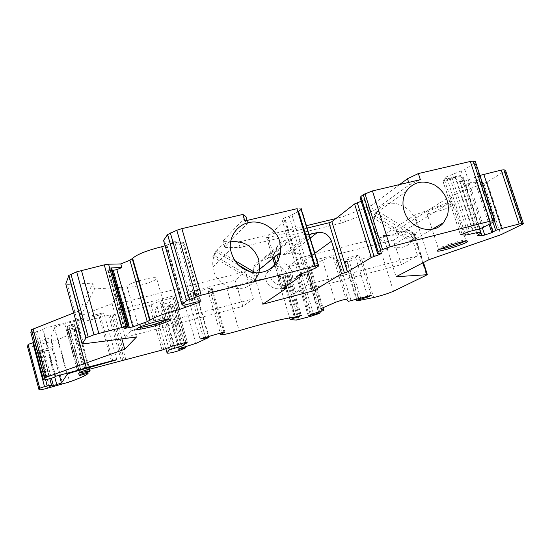 <?xml version="1.0" encoding="UTF-8"?>
<svg xmlns="http://www.w3.org/2000/svg" width="551" height="551" viewBox="0 0 551 551"><rect width="100%" height="100%" fill="white"/><g stroke="black" fill="none" stroke-linecap="round" stroke-linejoin="round"><path stroke-width="0.41" stroke-dasharray="2.75 2.07" d="M230.58 241.875C225.097 242.998 220.641 245.753 217.218 250.126L214.215 255.485L255.388 279.832L258.818 272.903M234.595 260.416L217.094 250.051L214.084 255.409L213.437 257.847L212.72 261.952L212.851 267.015C214.649 287.746 244.417 296.507 255.388 279.832L258.426 274.529L255.698 272.917M375.169 216.164L413.202 239.465L415.668 234.45L377.724 211.157L375.169 216.164C366.615 237.495 398.469 258.894 411.969 241.083L413.319 239.533L415.668 234.45C424.174 212.3 390.39 191.355 377.724 211.157L375.169 216.164M30.835 332.549C31.035 332.914 32.619 332.735 35.588 332.019L42.627 329.622L42.909 328.768L99.724 313.65C102.672 312.947 104.091 312.823 103.974 313.278L98.739 315.255L64.729 323.905C59.219 325.372 55.823 326.647 54.528 327.728L50.788 337.529L46.057 339.278L33.494 342.515M80.976 315.647L94.51 288.924L122.591 287.305L112.067 303.622L80.976 315.647L79.606 310.647L73.703 312.947M79.606 310.647L92.912 283.145L67.305 284.406L83.635 344.155M65.789 283.979L67.305 284.406M170.19 243.721L165.073 245.76M163.544 240.422L164.659 241.111L176.217 241.262L173.117 242.53M302.409 226.654L241.896 241.29L238.376 241.827L223.74 241.627L223.01 241.014L245.925 216.515M399.661 184.53L371.649 205.309L343.879 216.329L335.828 218.575M306.115 225.758L303.16 226.475M480.038 175.404L462.771 181.954L459.444 181.045L462.771 177.945C462.936 176.217 458.701 176.334 450.077 178.304L447.116 178.669L443.727 177.952L464.782 169.508L475.623 162.015M452.605 200.97L396.265 235.883L383.041 235.422L414.786 215.048L452.605 200.97L450.959 195.901L487.132 182.078L505.666 170.479M450.959 195.901L394.847 231.42L413.402 232.274L423.113 262.724M27.55 346.696C27.936 347.282 30.808 346.91 36.166 345.587L58.172 339.506C67.621 335.745 73.393 332.68 75.494 330.311L76.093 329.333L74.261 329.567L67.098 331.488L67.938 329.691L77.326 326.963L77.856 325.937L77.064 325.923L66.988 327.294L67.429 326.357L72.47 324.47L108.678 315.234L113.368 314.807L149.473 305.585L159.818 301.163L173.097 297.65L174.564 297.533L169.804 302.492L162.111 304.462L156.973 306.411L155.024 310.447C154.707 311.349 156.608 311.522 160.72 310.957L167.518 308.953L173.827 305.722L166.691 307.079L167.773 305.963L183.724 300.708L196.459 293.538C196.535 293.166 195.35 293.277 192.919 293.869L190.921 294.379C188.456 294.978 187.264 295.088 187.34 294.709L192.692 292.657L209.518 288.373L212.114 288.256L207.982 290.894C208.292 292.485 214.532 291.575 226.702 288.159C252.282 280.741 270.727 276.795 282.036 276.32L289.048 274.77L287.298 276.037L278.014 279.302L284.702 281.017L299.103 277.539L307.052 274.667L308.374 273.764L307.286 273.881L296.431 276.478L299.413 274.426L311.728 270.672L308.236 267.559L322.549 260.189C327.356 258.205 330.896 257.262 333.162 257.345L335.924 260.664L358.763 255.134L355.498 257.193L346.848 259.817L344.568 261.394L346.827 261.477L361.621 258.86C369.418 257.179 375.975 255.01 381.292 252.365L413.14 233.231L413.918 232.57L413.402 232.274M55.685 376.278L42.909 328.768M383.041 235.422L396.059 276.733M414.786 215.048L429.05 259.645M401.3 264.625L417.63 255.788L409.489 230.235L393.517 240.029L401.3 264.625L295.777 292.429L288.056 266.836L300.24 257.785L308.326 284.419L295.777 292.429M122.591 287.305L136.51 336.985M112.067 303.622L121.902 338.961M117.446 310.206L125.036 337.426L130.766 330.924L122.825 302.527L117.446 310.206L235.167 280.287L242.853 306.377L253.384 298.807L245.333 271.629L235.167 280.287M476.243 181.176L478.915 179.495L463.832 185.198L465.485 185.529L468.267 184.854L476.815 181.375L476.243 181.176L492.925 231.847M455.429 176.561L460.677 175.314L444.843 181.389L442.859 180.886L451.861 177.153L455.429 176.561L473.095 230.655M170.624 245.002L177.312 245.05L183.724 242.268L178.558 241.944L166.905 244.981L170.562 245.002M112.301 270.507L107.707 270.383L111.701 268.365M53.206 346.276L48.419 348.074L37.888 350.815C40.85 350.085 42.282 349.906 42.2 350.284L39.927 351.752C39.851 352.117 41.256 351.944 44.149 351.228L52.235 348.59L53.206 346.276L50.83 337.467M67.098 331.488L79.096 375.658M67.938 329.691L80.088 374.37M169.804 302.492L181.541 343.562M172.215 305.874L184.02 347.192M167.993 306.962L179.846 348.514M209.518 288.373L222.37 332.522M358.763 255.134L371.271 295.336M355.498 257.193L367.655 296.314M463.832 185.198L462.771 181.954M444.843 181.389L443.727 177.952M177.312 245.05L176.217 241.262M396.265 235.883L394.847 231.42M94.51 288.924L92.912 283.145M244.809 220.972L247.84 222.948L247.089 220.434M247.84 222.948L224.656 246.972L225.462 247.461L240.057 247.509L341.331 223.121L373.392 210.854L409.441 184.778L408.684 182.409M409.441 184.778L420.351 179.667M301.28 209.256L301.431 208.636C301.404 208.023 299.902 208.051 296.934 208.705M272.883 258.522L266.594 237.564L285.411 220.421L284.481 220.083C282.505 220.324 281.678 220.138 282.002 219.532C282.856 218.554 285.232 217.445 289.123 216.212L298.58 211.467M266.594 237.564L268.254 237.522L274.233 257.427M304.799 234.464L284.433 240.642C280.383 241.786 277.766 244.41 276.595 248.522L276.898 255.258M278.338 260.024L286.217 286.21M308.959 234.382L305.585 234.409M306.845 228.162L303.897 228.879M303.146 229.058L268.254 237.522M361.229 201.267L364.211 199.393C364.431 198.863 363.605 198.725 361.745 198.987L378.819 253.405M360.499 198.939L361.745 198.987M271.457 268.268L270.72 269.914C265.672 282.56 286.1 292.354 291.493 279.956C292.746 277.298 292.953 274.501 292.113 271.56C288.263 263.433 282.47 261.133 274.729 264.666M307.74 271.595L304.455 260.781C301.941 254.638 297.561 252.014 291.3 252.902L285.714 254.3L280.259 254.652M277.139 255.058L266.56 259.08L260.878 260.499C257.131 261.573 254.707 264.012 253.605 267.807L253.742 273.64L262.827 304.193M272.187 267.125C269.391 268.337 267.455 270.396 266.381 273.296C261.394 285.749 281.513 295.384 286.844 283.166C288.083 280.549 288.29 277.794 287.457 274.901C284.743 268.303 280.025 265.582 273.296 266.739M464.934 241.228L465.884 240.236C465.285 239.905 462.819 240.291 458.487 241.4C449.148 244.003 442.598 246.38 438.837 248.535L438.431 248.914L439.719 249.266M434.45 212.335C444.939 209.435 451.503 206.763 454.141 204.331C456.035 201.143 427.376 210.041 426.818 212.803C426.674 213.747 429.215 213.588 434.45 212.335M167.745 319.27L168.475 318.54C167.986 317.707 163.737 318.299 155.719 320.31C148.095 322.356 142.585 324.264 139.203 326.02L138.356 326.578L139.079 327.411M135.98 281.719C131.138 283.4 128.128 284.812 126.95 285.976C126.151 287.774 130.394 287.601 139.699 285.452C148.591 283.118 154.273 280.907 156.753 278.827C156.987 276.774 150.933 277.456 138.611 280.872M125.036 337.426L242.853 306.377M130.766 330.924L253.384 298.807M122.825 302.527L245.333 271.629M417.63 255.788L308.326 284.419M409.489 230.235L377.008 238.425M376.512 238.549L300.24 257.785M393.517 240.029L378.695 243.797M378.2 243.921L288.056 266.836M375.362 212.693L372.827 217.666L410.881 240.966L413.333 235.973L375.362 212.693L377.607 211.088M372.827 217.666L375.052 216.088M413.333 235.973L415.785 234.519M410.881 240.966L413.319 239.533M237.977 264.673L215.723 251.497L217.094 250.051M215.723 251.497L212.727 256.828L214.084 255.409M212.727 256.828L253.915 281.162L256.807 275.824L250.478 272.077M256.807 275.824L258.426 274.529M253.915 281.162L255.512 279.901M42.682 329.532L55.382 376.815M110.104 269.26L126.317 327.315M108.609 269.873L124.795 327.873M108.21 270.637L124.244 328.1M183.325 241.999L200.585 301.604M182.636 242.888L199.655 301.686M178.558 241.944L195.915 302.024M174.915 242.805L192.265 302.96M173.296 243.466L190.618 303.573M166.905 244.981L184.22 305.226M460.677 175.314L478.351 229.299M454.878 176.437L472.579 230.628M451.861 177.153L469.555 231.406M444.478 179.991L462.055 234.058M442.976 181.01L460.436 234.774M468.267 184.854L482.359 227.825M465.485 185.529L479.673 228.837M475.217 182.236L489.074 224.374M476.725 181.286L493.379 231.875M478.915 179.495L493.021 222.301M36.166 345.587L47.551 388.18M51.312 341.668L62.724 384.04M58.172 339.506L69.633 381.905M75.893 329.725L87.864 373.592M76.093 329.333L87.795 372.221M74.261 329.567L86.032 372.71M75.515 327.659L87.685 372.256M77.333 326.943L89.531 371.594M77.856 325.937L89.668 369.163M77.064 325.923L88.931 369.37M69.047 327.322L81.107 371.643M66.988 327.294L79.378 372.869M67.387 326.419L79.847 372.242M72.47 324.47L84.999 370.43M108.678 315.234L121.275 360.616M110.179 314.979L122.763 360.292M111.887 315.062L124.423 360.175M113.368 314.807L125.897 359.858M149.473 305.585L162.063 350.064M151.167 305.027L163.771 349.52M159.818 301.163L172.594 346.069M161.533 300.598L174.323 345.518M173.097 297.65L185.901 342.385M174.564 297.533L187.326 342.095L174.577 297.512M162.111 304.462L173.834 345.656M156.952 306.446L168.64 347.612M155.024 310.447L165.872 348.7M160.72 310.957L172.532 352.523M167.518 308.953L179.364 350.505M173.551 305.915L185.549 347.867M166.705 307.065L178.751 349.32M167.773 305.963L179.895 348.48M169.618 305.261L181.768 347.819M175.06 303.794L187.223 346.297M183.724 300.708L195.984 343.363M196.018 293.862L208.65 337.549M192.919 293.869L205.406 337.109M190.921 294.379L203.422 337.694M192.692 292.657L205.523 337.081M211.288 288.786L223.933 332.177M226.702 288.159L239.162 330.662M282.036 276.32L294.324 317.197M283.062 276.134L295.343 316.963M287.897 274.894L300.185 315.647M288.979 274.832L301.225 315.42M287.298 276.037L299.31 315.888M285.26 276.774L297.209 316.46M283.269 277.291L295.219 316.997M278.11 279.44L290.184 319.67M284.702 281.017L296.452 320.069M287.388 280.576L299.117 319.504M299.103 277.539L310.84 316.302M307.052 274.667L318.877 313.588M308.298 273.833L320.179 312.899M307.286 273.881L318.871 311.99M297.464 276.423L309.249 315.372M296.431 276.478L308.346 315.861M299.413 274.426L311.46 314.187M301.301 273.723L313.367 313.526M309.738 271.45L321.825 311.163M311.721 270.631L322.989 307.61M308.271 267.765L320.737 308.739M309.579 266.65L322.163 307.961M322.549 260.189L335.463 302.334M333.162 257.345L346.097 299.372M335.924 260.664L348.452 301.314M338.61 260.299L351.111 300.805M348.625 259.142L360.726 298.194M346.848 259.817L358.88 298.697M345.064 260.954L356.903 299.234M346.827 261.477L358.99 300.77M361.621 258.86L373.668 297.547M381.292 252.365L393.504 291.231M413.14 233.231L426.529 275.218M487.132 182.078L504.117 233.459M483.923 183.538L500.831 234.76M504.916 171.147L522.63 224.326M479.466 175.611L494.591 221.468M459.699 181.307L477.38 235.38M460.106 180.439L477.965 235.029M450.077 178.304L467.613 232.095M447.116 178.669L464.824 233.08M461.256 171.196L480.093 228.686M464.782 169.508L483.709 227.198M474.893 162.731L494.309 221.619M164.659 241.111L183.104 305.33M166.567 245.209L183.814 305.261M35.588 332.019L48.219 379.191M37.551 331.523L50.189 378.661M52.235 348.59L59.425 375.272M54.432 327.879L66.712 373.303M48.419 348.074L46.057 339.278M37.888 350.815L45.643 379.818M64.729 323.905L77.367 370.424M42.014 350.429L51.333 385.218M40.106 351.614L49.37 386.223M44.149 351.228L51.415 378.317M47.558 350.34L54.769 377.173M224.739 246.869L223.01 241.014M225.462 247.461L223.74 241.627M240.057 247.509L238.376 241.827M243.576 246.951L241.896 241.29M341.331 223.121L339.636 217.652M345.58 221.791L343.879 216.329M370.348 212.321L368.612 206.79M373.392 210.854L371.649 205.309M111.33 360.815L98.739 315.255M112.659 360.457L99.724 313.65M86.039 367.641L73.145 320.393M83.38 368.578L70.528 321.405M80.735 369.514L67.918 322.411M301.431 208.636L318.884 265.72M318.464 265.486L318.678 266.167M315.227 266.002L315.826 267.958M292.009 215.069L309.049 271.071M289.123 216.212L306.115 272.132M284.481 220.083L300.832 274.005M285.411 220.421L302.086 275.404M266.656 237.488L272.959 258.467M274.935 265.065L282.126 289M276.099 263.633L283.448 288.097M253.742 273.64L276.781 254.851M260.878 260.499L284.433 240.642M266.56 259.08L290.563 239.141M269.122 258.047L293.332 238.032M282.959 254.59L305.454 236.62M306.101 236.103L308.257 234.382M285.714 254.3L305.957 238.259M306.604 237.743L309.325 235.587M291.3 252.902L306.735 240.828M307.389 240.319L310.117 238.184M304.455 260.781L311.315 255.822M107.707 270.383L123.865 328.306M183.724 242.268L200.908 301.604M442.859 180.886L460.381 234.829M476.815 181.375L493.441 231.888M476.092 181.01L490.17 223.796M75.494 330.311L87.416 374.026M77.326 326.963L89.517 371.608M67.429 326.357L79.888 372.2M156.973 306.411L168.668 347.605M173.827 305.722L185.563 346.758M166.691 307.079L178.738 349.334M196.459 293.538L208.801 336.193M187.34 294.709L200.096 338.989M212.114 288.256L224.891 332.081M207.982 290.894L220.255 333.093M289.048 274.77L301.314 315.42M278.014 279.302L289.599 317.893M308.374 273.764L319.911 311.694M296.362 276.547L308.271 315.909M311.728 270.672L323.843 310.44M308.236 267.559L320.765 308.705M344.568 261.394L356.311 299.393M413.918 232.57L423.478 262.531M459.444 181.045L477.256 235.511M462.771 177.945L479.466 228.913M480.665 232.584L480.83 233.087M53.165 346.338L50.788 337.529M42.627 329.622L55.32 376.877M54.528 327.728L66.836 373.268M42.2 350.284L49.824 378.757M39.927 351.752L49.184 386.341M52.2 348.645L59.377 375.286M224.656 246.972L222.928 241.111M116.812 359.638L103.974 313.278M83.408 368.557L70.549 321.371M83.359 368.605L70.507 321.44M318.258 265.486L318.526 266.374M282.002 219.532L298.828 275.101M285.514 220.304L301.693 273.654M282.05 289.055L274.873 265.134M364.211 199.393L381.113 253.191M253.605 267.807L276.595 248.522M286.844 283.166L291.493 279.956M266.381 273.296L270.72 269.914M426.818 212.803L438.431 248.914M454.141 204.331L465.905 240.484M126.95 285.976L138.356 326.578M156.753 278.827L168.179 318.953M438.837 248.535L437.942 250.264M465.884 240.236L467.558 241.062M139.203 326.02L138.205 327.859M168.475 318.54L169.701 319.215M212.851 267.015L230.49 249.383M411.969 241.083L432.246 229.25M376.925 212.39L405.991 191.672M374.57 213.912L376.808 212.321"/><path stroke-width="0.83" d="M73.703 312.947L31.49 329.705L30.835 332.549L43.515 380.025L50.189 378.661L55.32 376.877L55.685 376.278L80.735 369.514L86.039 367.641L116.812 359.638M165.073 245.76L161.712 246.731C146.649 250.567 136.958 254.431 132.653 258.323L129.905 260.196L120.772 263.929L108.581 264.198L104.263 264.873L76.672 271.822L68.868 275.383L65.789 283.979L82.189 344.024L136.51 336.985L124.767 349.244L46.064 377.29L44.486 377.979L43.515 380.025M173.117 242.53L170.19 243.721M247.089 220.434L245.925 216.515L242.86 214.442L181.892 228.644L176.788 230.256L167.559 234.588L163.544 240.422L182.071 304.978L184.22 305.226L195.915 302.024L200.95 301.748L179.674 309.4C164.549 313.491 154.693 317.052 150.106 320.097L147.241 321.626L132.894 326.908L124.333 328.437L127.963 326.55L125.965 326.461L93.98 334.774L85.997 337.949L82.189 344.024M335.828 218.575L306.115 225.758M303.16 226.475L302.409 226.654M495.053 220.917L475.382 161.712L473.337 161.126L470.327 161.45L418.381 173.551L407.499 178.724L399.661 184.53M523.409 223.706L505.487 170.266L503.828 169.798L501.196 170.107L480.038 175.404M33.494 342.515L28.101 344.423L27.55 346.696L39.025 389.791C39.348 390.142 42.193 389.605 47.551 388.18L69.633 381.905C79.22 378.447 85.143 375.816 87.416 374.026L88.098 373.309L86.287 373.654L79.096 375.658L80.088 374.37L89.517 371.608L90.137 370.871L89.358 370.94L79.378 372.869L79.888 372.2L84.999 370.43L162.063 350.064L172.594 346.069L185.901 342.385L187.34 342.164L182.223 345.952L169.309 349.864L167.022 352.75C166.622 353.391 168.461 353.315 172.532 352.523L179.364 350.505L185.839 347.709L178.738 349.334L179.895 348.48L195.984 343.363L208.65 337.549L200.096 338.989L222.37 332.522L224.918 332.184L220.627 334.361C220.772 335.401 226.95 334.168 239.162 330.662C264.866 323.134 283.255 318.643 294.324 317.197L301.321 315.454L290.108 319.587L296.452 320.069L310.84 316.302L318.877 313.588L320.262 312.844L319.187 313.037L308.271 315.909L311.46 314.187L323.843 310.44L320.765 308.705L335.463 302.334C340.353 300.529 343.9 299.537 346.097 299.372L348.452 301.314L371.271 295.336L367.875 297.037L359.176 299.661L356.793 300.942L373.668 297.547C381.437 295.639 388.049 293.531 393.504 291.231L427.362 274.694L396.059 276.733L429.05 259.645L500.831 234.76L523.443 223.802L521.721 223.52L519.125 223.995L501.706 228.52L495.7 230.435L491.802 232.674L481.973 235.862L477.256 235.511L480.83 233.087C481.181 231.902 477.042 232.405 468.426 234.588L465.492 235.125L460.381 234.829L469.555 231.406L478.351 229.299L483.709 227.198L495.101 221.068L492.973 220.689L489.997 221.206L390.074 246.814L380.72 250.244L378.179 251.786L377.587 253.426L378.819 253.405C380.665 253.054 381.457 253.074 381.196 253.46C380.376 254.19 378.007 255.182 374.081 256.442L371.333 257.517L347.399 271.953L341.544 273.757L331.509 241.214C328.761 234.547 324.016 231.675 317.259 232.598L308.959 234.382M121.902 338.961L124.767 349.244M127.894 326.295L111.701 268.365L110.827 267.91L121.805 267.607L116.846 269.618L112.301 270.507M116.853 359.782L77.477 370.837C71.954 372.373 68.51 373.564 67.146 374.411L61.471 383.062L53.364 385.597L49.184 386.341L51.525 385.101L44.507 386.595L39.768 388.221L39.025 389.791M181.541 343.562L182.223 345.952M184.02 347.192L184.248 347.97M179.846 348.514L180.019 349.12M367.655 296.314L367.875 297.037M286.217 286.21L286.775 288.07L282.05 289.055L302.086 275.404L301.204 275.252C299.248 275.603 298.456 275.555 298.828 275.101C299.765 274.343 302.189 273.358 306.115 272.132L315.826 267.958L318.884 265.72C318.912 265.3 317.445 265.458 314.476 266.188L201.184 295.219L186.624 300.612L182.071 304.978M121.805 267.607L120.772 263.929M404.193 210.985C409.186 228.851 433.451 235.862 443.569 222.638L447.467 215.551C450.25 203.009 446.117 192.898 435.049 185.219C423.051 179.516 413.36 181.672 405.991 191.672C402.698 197.513 402.099 203.953 404.193 210.985M360.499 198.939L360.843 196.535L363.247 194.641L372.448 190.935L420.351 179.667L418.381 173.551M279.763 241.469C276.079 229.016 262.758 220.304 250.278 222.273C237.763 224.099 228.665 236.393 230.49 249.383C233.576 263.192 242.041 271.044 255.891 272.931C269.632 272.387 277.904 265.465 280.7 252.165L279.763 241.469M314.476 266.188L296.934 208.705L244.809 220.972L242.86 214.442M408.684 182.409L407.499 178.724M315.227 266.002L298.58 211.467L301.28 209.256L318.464 265.486M276.898 255.258L278.338 260.024M305.585 234.409L304.799 234.464M361.229 201.267L354.582 203.939L331.854 221.674L328.94 222.797L306.845 228.162M303.897 228.879L303.146 229.058M459.575 242.426C464.341 241.207 467.055 240.773 467.703 241.131C469.996 242.833 431.826 254.528 437.942 250.264C442.074 247.909 449.285 245.298 459.575 242.426M156.401 321.584C165.224 319.366 169.901 318.705 170.417 319.608C170.355 322.631 128.197 333.479 138.205 327.859C141.931 325.937 147.992 323.843 156.401 321.584M286.775 288.07L262.827 304.193L313.574 290.77L341.544 273.757M274.729 264.666L271.457 268.268M313.574 290.77L307.74 271.595M280.259 254.652L277.139 255.058M273.296 266.739L272.187 267.125M439.719 249.266L445.945 247.978C454.293 245.677 460.622 243.425 464.934 241.228M139.079 327.411C141.38 327.39 145.326 326.66 150.926 325.214C159.039 323.017 164.646 321.033 167.745 319.27M138.611 280.872L135.98 281.719M377.008 238.425L376.512 238.549M378.695 243.797L378.2 243.921M258.818 272.903L259.555 269.37L258.729 259.431C253.577 246.393 244.189 240.546 230.58 241.875M255.698 272.917L234.595 260.416M250.478 272.077L237.977 264.673M110.827 267.91L127.143 326.323M113.313 270.472L129.354 327.831M116.846 269.618L132.894 326.908M199.655 301.686L199.827 302.279M482.359 227.825L484.756 235.132M479.673 228.837L481.973 235.862M489.074 224.374L491.802 232.674M493.021 222.301L495.7 230.435M28.06 344.499L39.72 388.276M32.785 342.701L44.507 386.595M87.795 372.221L88.091 373.282M86.032 372.71L86.287 373.654M89.668 369.163L90.13 370.837M88.931 369.37L89.358 370.94M81.107 371.643L81.39 372.676M173.834 345.656L174.509 348.046M168.64 347.612L169.288 349.885M165.872 348.7L167.022 352.75M205.406 337.109L205.626 337.866M203.422 337.694L203.629 338.41M223.933 332.177L224.064 332.618M299.31 315.888L299.489 316.474M297.209 316.46L297.423 317.176M295.219 316.997L295.432 317.72M318.871 311.99L319.187 313.037M309.249 315.372L309.352 315.716M322.989 307.61L323.843 310.413M360.726 298.194L360.981 299.028M358.88 298.697L359.176 299.661M356.903 299.234L357.323 300.598M423.113 262.724L426.887 274.55M505.487 170.266L523.285 223.678M503.828 169.798L521.721 223.52M501.196 170.107L519.125 223.995M483.778 174.268L501.706 228.52M494.591 221.468L497.36 229.857M467.613 232.095L468.426 234.588M464.824 233.08L465.492 235.125M475.382 161.712L494.894 220.882M473.337 161.126L492.973 220.689M470.327 161.45L489.997 221.206M176.788 230.256L196.032 296.817M181.892 228.644L201.184 295.219M170.349 232.928L189.468 299.262M167.559 234.588L186.575 300.653M183.814 305.261L184.571 307.892M161.712 246.731L179.674 309.4M132.357 258.743L149.776 320.406M129.905 260.196L147.241 321.626M108.581 264.198L125.965 326.461M104.263 264.873L121.675 327.342M81.431 270.321L98.787 333.293M76.672 271.822L93.98 334.774M70.962 274.191L88.167 336.936M68.73 275.59L85.846 338.1M31.49 329.705L44.417 378.062M33.088 328.795L46.064 377.29M59.425 375.272L61.505 383.014M66.712 373.303L67.043 374.522M45.643 379.818L47.255 385.852M77.367 370.424L77.477 370.837M51.415 378.317L53.364 385.597M54.769 377.173L56.781 384.667M372.448 190.935L390.074 246.814M111.55 361.628L111.33 360.815M300.832 274.005L301.204 275.252M272.959 258.467L274.935 265.065M274.233 257.427L276.099 263.633M283.448 288.097L283.682 288.876M328.94 222.797L344.437 273M331.854 221.674L347.399 271.953M354.582 203.939L371.333 257.517M357.268 202.747L374.081 256.442M360.464 198.842L377.587 253.426M360.76 196.776L378.076 251.959M363.247 194.641L380.72 250.244M364.982 193.663L382.504 249.403M305.454 236.62L306.101 236.103M305.957 238.259L306.604 237.743M309.325 235.587L311.232 234.079M306.735 240.828L307.389 240.319M310.117 238.184L317.259 232.598M311.315 255.822L331.509 241.214M490.17 223.796L492.787 231.751M28.101 344.423L39.768 388.221M168.668 347.605L169.309 349.864M185.563 346.758L185.825 347.66M208.801 336.193L209.084 337.178M220.255 333.093L220.627 334.361M289.599 317.893L290.108 319.587M319.911 311.694L320.248 312.823M356.311 299.393L356.793 300.942M423.478 262.531L427.321 274.57M479.466 228.913L480.665 232.584M167.607 234.526L186.624 300.612M132.653 258.323L150.106 320.097M132.281 258.846L149.693 320.489M68.868 275.383L85.997 337.949M31.552 329.601L44.486 377.979M66.836 373.268L67.146 374.411M49.824 378.757L51.498 384.977M59.377 375.286L61.471 383.062M301.149 209.538L318.258 265.486M301.693 273.654L302.155 275.169M274.873 265.134L272.883 258.522M360.843 196.535L378.179 251.786M169.701 319.215L170.417 319.608M259.555 269.37L280.7 252.165M432.246 229.25L443.569 222.638"/></g></svg>
